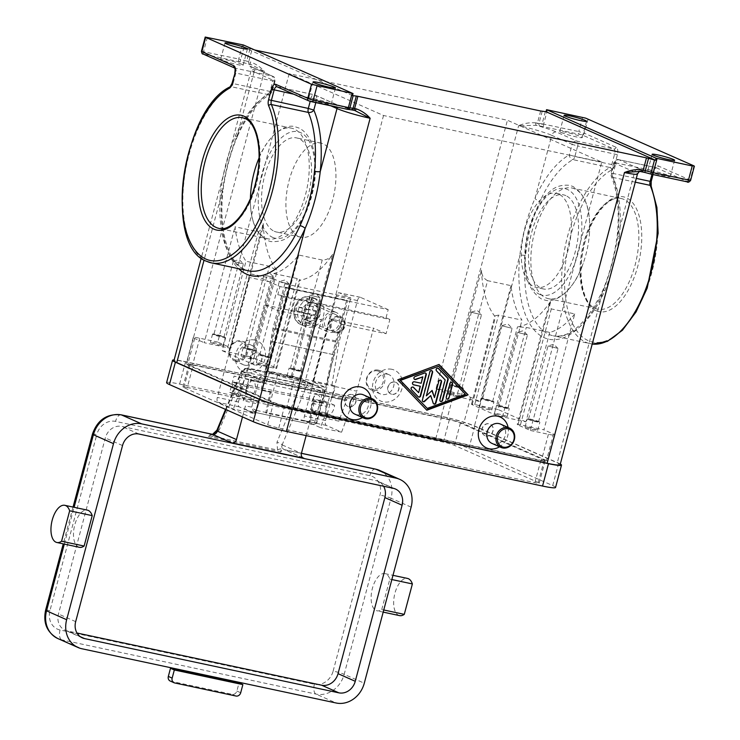 <?xml version="1.0" encoding="UTF-8"?>
<svg xmlns="http://www.w3.org/2000/svg" width="740" height="740" viewBox="0 0 740 740"><rect width="100%" height="100%" fill="white"/><g stroke="black" fill="none" stroke-linecap="round" stroke-linejoin="round"><path stroke-width="0.56" stroke-dasharray="3.7 2.78" d="M170.228 681.05A4.227 3.672 113.9 0 0 170.857 681.253L232.184 694.333A4.227 3.672 113.9 0 0 235.052 693.685A4.227 3.672 113.9 0 0 236.874 691.04L239.039 682.909M574.749 188.913A56.564 27.574 -78 0 0 572.066 188.034A56.564 27.574 -78 0 0 533.929 234.793A56.564 27.574 -78 0 0 545.769 297.813A56.564 27.574 -78 0 0 548.451 298.683A56.564 27.574 -78 0 0 583.324 263.033A56.564 27.574 -78 0 0 589.345 234.811A56.564 27.574 -78 0 0 574.749 188.913M335.821 331.816A7.391 6.42 -66.1 0 1 331.4 323.352A7.391 6.42 -66.1 0 1 339.605 317.58A7.391 6.42 -66.1 0 1 344.026 326.044A7.391 6.42 -66.1 0 1 335.821 331.816M335.072 332.621A8.445 7.335 -66.1 0 1 333.805 332.214A8.445 7.335 -66.1 0 1 330.243 322.224A8.445 7.335 -66.1 0 1 339.392 316.35A8.445 7.335 -66.1 0 1 340.659 316.757A8.445 7.335 -66.1 0 1 344.22 326.747A8.445 7.335 -66.1 0 1 335.072 332.621M314.704 298.59A14.791 12.839 113.9 0 0 298.683 308.858A14.791 12.839 113.9 0 0 304.926 326.34A14.791 12.839 113.9 0 0 307.128 327.052A14.791 12.839 113.9 0 0 323.149 316.794A14.791 12.839 113.9 0 0 316.905 299.302A14.791 12.839 113.9 0 0 314.704 298.59M311.836 297.323A14.791 12.839 113.9 0 0 309.995 297.082L308.858 296.62C294.492 295.057 287.62 319.606 301.097 324.647A14.791 12.839 -66.1 0 1 294.539 308.173A14.791 12.839 -66.1 0 1 309.033 296.657L307.535 298.294L304.871 308.284L297.101 306.628L296.019 310.698L303.789 312.354L307.618 314.047L306.536 318.117L303.992 319.615L302.493 325.258A14.791 12.839 113.9 0 0 304.26 325.785A14.791 12.839 113.9 0 0 306.101 326.026L305.148 325.6L304.741 323.121L307.396 313.122L315.166 314.778L316.248 310.717L308.478 309.052L312.308 310.754L313.39 306.684L312.095 303.493L313.603 297.85A14.791 12.839 113.9 0 0 311.836 297.323M303.789 312.354L301.134 322.344L301.541 324.832L302.493 325.258M339.873 316.563A8.445 7.335 -66.1 0 1 341.131 316.97A8.445 7.335 -66.1 0 1 344.701 326.96A8.445 7.335 -66.1 0 1 335.544 332.834A8.445 7.335 -66.1 0 1 334.286 332.427A8.445 7.335 -66.1 0 1 330.715 322.437A8.445 7.335 -66.1 0 1 339.873 316.563M288.748 283.882L279.285 281.598L288.748 283.882M257.076 363.062A6.549 0.583 14.9 0 0 264.125 365.227A6.549 0.583 14.9 0 0 268.999 365.939A6.549 0.583 14.9 0 0 268.259 365.449A6.549 0.583 14.9 0 0 261.211 363.294A6.549 0.583 14.9 0 0 256.345 362.572A6.549 0.583 14.9 0 0 257.076 363.062M259.24 354.932A6.549 0.583 14.9 0 0 266.289 357.096A6.549 0.583 14.9 0 0 271.164 357.809A6.549 0.583 14.9 0 0 270.424 357.318A6.549 0.583 14.9 0 0 263.375 355.154A6.549 0.583 14.9 0 0 258.51 354.442A6.549 0.583 14.9 0 0 259.24 354.932M260.397 355.182L269.86 357.466L260.397 355.182M557.461 348.253L548.007 345.969L557.461 348.253M525.798 427.433A6.549 0.583 14.9 0 0 532.846 429.598A6.549 0.583 14.9 0 0 537.712 430.31A6.549 0.583 14.9 0 0 536.981 429.82A6.549 0.583 14.9 0 0 529.933 427.664A6.549 0.583 14.9 0 0 525.058 426.943A6.549 0.583 14.9 0 0 525.798 427.433M527.962 419.303A6.549 0.583 14.9 0 0 535.011 421.467A6.549 0.583 14.9 0 0 539.876 422.179A6.549 0.583 14.9 0 0 539.146 421.689A6.549 0.583 14.9 0 0 532.097 419.525A6.549 0.583 14.9 0 0 527.222 418.812A6.549 0.583 14.9 0 0 527.962 419.303M529.109 419.552L538.572 421.837L529.109 419.552M319.365 297.443L309.912 295.168L319.365 297.443M287.693 376.632A6.549 0.583 14.9 0 0 294.742 378.797A6.549 0.583 14.9 0 0 299.617 379.509A6.549 0.583 14.9 0 0 298.877 379.019A6.549 0.583 14.9 0 0 291.838 376.864A6.549 0.583 14.9 0 0 286.963 376.142A6.549 0.583 14.9 0 0 287.693 376.632M289.858 368.502A6.549 0.583 14.9 0 0 296.907 370.666A6.549 0.583 14.9 0 0 301.781 371.378A6.549 0.583 14.9 0 0 301.041 370.888A6.549 0.583 14.9 0 0 294.002 368.724A6.549 0.583 14.9 0 0 289.127 368.011A6.549 0.583 14.9 0 0 289.858 368.502M291.014 368.751L300.477 371.036L291.014 368.751M526.843 334.684L517.389 332.399L526.843 334.684M495.18 413.864A6.549 0.583 14.9 0 0 502.22 416.028A6.549 0.583 14.9 0 0 507.094 416.74A6.549 0.583 14.9 0 0 506.363 416.25A6.549 0.583 14.9 0 0 499.315 414.095A6.549 0.583 14.9 0 0 494.44 413.373A6.549 0.583 14.9 0 0 495.18 413.864M497.335 405.733A6.549 0.583 14.9 0 0 504.384 407.897A6.549 0.583 14.9 0 0 509.259 408.61A6.549 0.583 14.9 0 0 508.519 408.119A6.549 0.583 14.9 0 0 501.48 405.955A6.549 0.583 14.9 0 0 496.605 405.243A6.549 0.583 14.9 0 0 497.335 405.733M498.492 405.983L507.954 408.267L498.492 405.983M264.559 275.197L274.022 277.482L264.559 275.197M241.767 356.282A6.549 0.583 14.9 0 0 248.816 358.447A6.549 0.583 14.9 0 0 253.691 359.159A6.549 0.583 14.9 0 0 252.951 358.669A6.549 0.583 14.9 0 0 245.902 356.504A6.549 0.583 14.9 0 0 241.036 355.792A6.549 0.583 14.9 0 0 241.767 356.282M255.115 350.538A6.549 0.583 -165.1 0 1 255.855 351.028A6.549 0.583 -165.1 0 1 250.98 350.316A6.549 0.583 -165.1 0 1 243.932 348.151A6.549 0.583 -165.1 0 1 243.192 347.661A6.549 0.583 -165.1 0 1 248.067 348.374A6.549 0.583 -165.1 0 1 255.115 350.538M253.959 350.288L244.505 348.004L253.959 350.288M472.037 312.428L481.5 314.713L472.037 312.428M449.245 393.514A6.549 0.583 14.9 0 0 456.293 395.678A6.549 0.583 14.9 0 0 461.168 396.39A6.549 0.583 14.9 0 0 460.428 395.9A6.549 0.583 14.9 0 0 453.38 393.736A6.549 0.583 14.9 0 0 448.514 393.023A6.549 0.583 14.9 0 0 449.245 393.514M462.593 387.769A6.549 0.583 -165.1 0 1 463.332 388.26A6.549 0.583 -165.1 0 1 458.458 387.547A6.549 0.583 -165.1 0 1 451.409 385.383A6.549 0.583 -165.1 0 1 450.679 384.893A6.549 0.583 -165.1 0 1 455.544 385.605A6.549 0.583 -165.1 0 1 462.593 387.769M461.436 387.519L451.983 385.235L461.436 387.519M233.942 261.627L243.405 263.912L233.942 261.627M211.15 342.713A6.549 0.583 14.9 0 0 218.198 344.877A6.549 0.583 14.9 0 0 223.064 345.589A6.549 0.583 14.9 0 0 222.333 345.099A6.549 0.583 14.9 0 0 215.285 342.935A6.549 0.583 14.9 0 0 210.41 342.222A6.549 0.583 14.9 0 0 211.15 342.713M224.498 336.968A6.549 0.583 -165.1 0 1 225.228 337.459A6.549 0.583 -165.1 0 1 220.363 336.746A6.549 0.583 -165.1 0 1 213.314 334.582A6.549 0.583 -165.1 0 1 212.574 334.091A6.549 0.583 -165.1 0 1 217.449 334.804A6.549 0.583 -165.1 0 1 224.498 336.968M223.341 336.719L213.879 334.434L223.341 336.719M502.663 325.998L512.117 328.282L502.663 325.998M479.862 407.083A6.549 0.583 14.9 0 0 486.911 409.248A6.549 0.583 14.9 0 0 491.786 409.96A6.549 0.583 14.9 0 0 491.046 409.47A6.549 0.583 14.9 0 0 484.006 407.305A6.549 0.583 14.9 0 0 479.132 406.593A6.549 0.583 14.9 0 0 479.862 407.083M493.21 401.339A6.549 0.583 -165.1 0 1 493.95 401.829A6.549 0.583 -165.1 0 1 489.075 401.117A6.549 0.583 -165.1 0 1 482.027 398.953A6.549 0.583 -165.1 0 1 481.296 398.462A6.549 0.583 -165.1 0 1 486.162 399.175A6.549 0.583 -165.1 0 1 493.21 401.339M492.063 401.089L482.6 398.805L492.063 401.089M326.1 406.26A8.445 4.116 -78 0 0 328.144 414.233A8.445 4.116 -78 0 0 328.551 414.372A8.445 4.116 -78 0 0 333.315 410.164A8.445 4.116 -78 0 0 334.61 405.279L320.18 402.209A8.445 4.116 102 0 1 318.885 407.083A8.445 4.116 102 0 1 314.121 411.292A8.445 4.116 102 0 1 312.881 398.971L327.311 402.051A8.445 4.116 -78 0 0 327.062 402.643L326.1 406.26L312.206 403.291A8.445 4.116 102 0 1 313.168 399.683L327.062 402.643M233.267 382.636A8.445 4.116 102 0 1 233.516 382.034L247.946 385.115A8.445 4.116 102 0 1 252.71 380.906A8.445 4.116 102 0 1 253.108 381.035A8.445 4.116 102 0 1 255.245 388.352L240.814 385.272A8.445 4.116 102 0 1 239.52 390.147A8.445 4.116 102 0 1 234.747 394.355A8.445 4.116 102 0 1 234.349 394.226A8.445 4.116 102 0 1 232.304 386.243L233.267 382.636L247.151 385.596A8.445 4.116 -78 0 0 246.189 389.212L232.304 386.243M247.946 385.115A8.445 4.116 -78 0 0 249.177 397.436A8.445 4.116 -78 0 0 253.95 393.227A8.445 4.116 -78 0 0 255.245 388.352L320.18 402.209A8.445 4.116 -78 0 0 318.043 394.892A8.445 4.116 -78 0 0 317.645 394.762A8.445 4.116 -78 0 0 312.881 398.971L247.946 385.115M306.138 435.61L310.338 419.848L308.506 422.522L305.768 423.206L313.261 424.483C316.128 423.909 317.349 423.123 316.914 422.133L324.573 393.347A4.227 4.227 0 0 0 322.205 388.398L305.694 381.082A4.227 3.672 -66.1 0 0 305.065 380.878L247.345 368.566A6.336 3.09 -78 0 0 247.049 368.464A6.336 3.09 -78 0 0 243.368 371.859L301.097 384.171A4.227 1.313 -157.4 0 1 304.103 385.263A4.227 1.313 -157.4 0 1 306.268 386.817L282.144 444.897A12.672 6.179 102 0 1 282.264 444.953A4.227 3.672 113.9 0 0 282.55 448.052A4.227 3.672 113.9 0 0 284.16 449.587A4.227 3.672 113.9 0 0 284.789 449.791A8.445 4.116 -78 0 0 284.382 449.661A8.445 4.116 -78 0 0 281.45 450.975A8.445 4.116 -78 0 0 280.654 451.974L282.144 444.897A4.227 1.313 22.6 0 0 279.97 443.353A4.227 1.313 22.6 0 0 276.964 442.261L301.097 384.171A6.336 3.09 102 0 1 304.769 380.786A6.336 3.09 102 0 1 305.065 380.878L321.576 388.195A4.227 3.672 -66.1 0 1 322.205 388.398A4.227 3.672 -66.1 0 1 323.805 389.934A4.227 3.672 -66.1 0 1 324.101 393.032L322.409 393.107L314.509 422.808A2.109 1.027 102 0 1 313.131 424.455L315.666 423.743L316.674 420.93L316.637 422.577L314.509 422.808L256.78 410.496L264.689 380.795L259.167 379.176L251.739 407.074L252.839 410.339L255.411 412.143A2.109 1.027 -78 0 0 256.78 410.496L253.811 409.174L251.739 407.074L245.393 406.001L242.489 416.916M305.768 423.206L247.918 410.867L245.68 409.118L245.393 406.001M226.089 409.646L241.332 372.96A4.227 1.313 -157.4 0 1 241.036 372.109A4.227 1.313 -157.4 0 1 241.277 371.859A4.227 1.313 -157.4 0 1 243.368 371.859L219.244 429.94A4.227 1.313 22.6 0 0 217.153 429.949A4.227 1.313 22.6 0 0 216.913 430.19L216.894 430.245M219.244 429.94L212.806 436.267L208.504 436.572L280.654 451.974L277.528 450.077L276.964 442.261M79.411 547.304A19.009 9.268 102 0 1 74.546 541.81A19.009 9.268 102 0 1 76.192 520.599A19.009 9.268 102 0 1 87.348 510.119M381.738 609.547L389.832 579.115A19.009 9.268 -78 0 0 384.967 573.62A19.009 9.268 -78 0 0 373.82 584.101A19.009 9.268 -78 0 0 372.164 605.311A19.009 9.268 -78 0 0 377.03 610.805A19.009 9.268 -78 0 0 381.738 609.547L383.764 609.982M389.832 579.115L391.858 579.549M399.582 615.615A19.009 9.268 102 0 1 394.716 610.121A19.009 9.268 102 0 1 396.363 588.91A19.009 9.268 102 0 1 407.518 578.43M235.773 361.194A10.564 9.176 -66.1 0 1 234.201 360.685A10.564 9.176 -66.1 0 1 229.742 348.198A10.564 9.176 -66.1 0 1 241.185 340.863A10.564 9.176 -66.1 0 1 242.757 341.371A10.564 9.176 -66.1 0 1 247.215 353.859A10.564 9.176 -66.1 0 1 235.773 361.194M235.57 359.964A9.509 8.26 -66.1 0 1 229.89 349.086A9.509 8.26 -66.1 0 1 240.435 341.667A9.509 8.26 -66.1 0 1 246.124 352.545A9.509 8.26 -66.1 0 1 235.57 359.964M244.866 365.218A10.564 9.176 -66.1 0 1 243.293 364.709A10.564 9.176 -66.1 0 1 238.835 352.221A10.564 9.176 -66.1 0 1 250.277 344.886A10.564 9.176 -66.1 0 1 251.85 345.395A10.564 9.176 -66.1 0 1 256.308 357.882A10.564 9.176 -66.1 0 1 244.866 365.218M254.773 340.058A16.9 14.68 113.9 0 0 236.014 353.248A16.9 14.68 113.9 0 0 246.115 372.59A16.9 14.68 113.9 0 0 264.874 359.409A16.9 14.68 113.9 0 0 254.773 340.058M254.754 365.051A6.336 5.504 -66.1 0 1 253.811 364.746A6.336 5.504 -66.1 0 1 251.128 357.254A6.336 5.504 -66.1 0 1 258.001 352.86A6.336 5.504 -66.1 0 1 258.945 353.165A6.336 5.504 -66.1 0 1 261.618 360.657A6.336 5.504 -66.1 0 1 254.754 365.051M254.56 364.968A6.336 5.504 -66.1 0 1 253.617 364.663A6.336 5.504 -66.1 0 1 250.943 357.17A6.336 5.504 -66.1 0 1 257.807 352.767A6.336 5.504 -66.1 0 1 258.75 353.072A6.336 5.504 -66.1 0 1 261.423 360.565A6.336 5.504 -66.1 0 1 254.56 364.968M378.269 370.111A10.564 9.176 113.9 0 0 366.827 377.446A10.564 9.176 113.9 0 0 371.286 389.934A10.564 9.176 113.9 0 0 372.858 390.443A10.564 9.176 113.9 0 0 384.31 383.107A10.564 9.176 113.9 0 0 379.851 370.62A10.564 9.176 113.9 0 0 378.269 370.111M377.52 370.916A9.509 8.26 113.9 0 0 366.975 378.334A9.509 8.26 113.9 0 0 372.655 389.212A9.509 8.26 113.9 0 0 383.209 381.794A9.509 8.26 113.9 0 0 377.52 370.916M387.362 374.135A10.564 9.176 113.9 0 0 375.92 381.47A10.564 9.176 113.9 0 0 380.379 393.957A10.564 9.176 113.9 0 0 381.951 394.466A10.564 9.176 113.9 0 0 393.393 387.131A10.564 9.176 113.9 0 0 388.935 374.644A10.564 9.176 113.9 0 0 387.362 374.135M391.858 369.306A16.9 14.68 113.9 0 0 373.099 382.497A16.9 14.68 113.9 0 0 383.2 401.839A16.9 14.68 113.9 0 0 401.959 388.657A16.9 14.68 113.9 0 0 391.858 369.306M395.086 382.108A6.336 5.504 113.9 0 0 388.223 386.502A6.336 5.504 113.9 0 0 390.896 393.995A6.336 5.504 113.9 0 0 391.839 394.3A6.336 5.504 113.9 0 0 398.703 389.906A6.336 5.504 113.9 0 0 396.029 382.414A6.336 5.504 113.9 0 0 395.086 382.108M391.645 394.217A6.336 5.504 -66.1 0 1 390.702 393.911A6.336 5.504 -66.1 0 1 388.028 386.419A6.336 5.504 -66.1 0 1 394.892 382.016A6.336 5.504 -66.1 0 1 395.835 382.33A6.336 5.504 -66.1 0 1 398.509 389.823A6.336 5.504 -66.1 0 1 391.645 394.217M363.423 394.846A10.564 9.176 -66.1 0 1 367.882 407.333A10.564 9.176 -66.1 0 1 356.44 414.668A10.564 9.176 -66.1 0 1 354.867 414.15M371.027 398.213A16.9 14.68 -66.1 0 1 362.471 417.526M351.963 394.494A6.336 5.504 -66.1 0 1 352.906 394.799A6.336 5.504 -66.1 0 1 355.579 402.292A6.336 5.504 -66.1 0 1 348.716 406.695A6.336 5.504 -66.1 0 1 347.772 406.389A6.336 5.504 -66.1 0 1 345.099 398.897A6.336 5.504 -66.1 0 1 351.963 394.494M348.91 406.778A6.336 5.504 113.9 0 0 355.774 402.384A6.336 5.504 113.9 0 0 353.1 394.892A6.336 5.504 113.9 0 0 352.157 394.577A6.336 5.504 113.9 0 0 345.284 398.98A6.336 5.504 113.9 0 0 347.966 406.473A6.336 5.504 113.9 0 0 348.91 406.778M491.952 443.399A10.564 9.176 113.9 0 0 493.524 443.917A10.564 9.176 113.9 0 0 504.967 436.582A10.564 9.176 113.9 0 0 500.508 424.094M508.112 427.461A16.9 14.68 -66.1 0 1 499.555 446.775M485.801 435.943A6.336 5.504 113.9 0 0 492.664 431.55A6.336 5.504 113.9 0 0 489.991 424.048A6.336 5.504 113.9 0 0 489.048 423.743A6.336 5.504 113.9 0 0 482.184 428.146A6.336 5.504 113.9 0 0 484.857 435.638A6.336 5.504 113.9 0 0 485.801 435.943M485.995 436.026A6.336 5.504 113.9 0 0 492.859 431.633A6.336 5.504 113.9 0 0 490.185 424.14A6.336 5.504 113.9 0 0 489.242 423.835A6.336 5.504 113.9 0 0 482.369 428.229A6.336 5.504 113.9 0 0 485.052 435.721A6.336 5.504 113.9 0 0 485.995 436.026M273.745 273.541A91.89 44.789 -78 0 0 280.303 271.025A91.89 44.789 -78 0 0 298.784 255.032L322.233 260.036C326.941 259.934 330.419 258.019 332.686 254.292A91.89 44.789 -78 0 1 309.163 277.186A91.89 44.789 -78 0 1 299.228 280.34L300.172 279.933L297.193 278.545L273.745 273.541L249.954 362.979L273.402 367.974A6.336 0.564 14.9 0 0 276.649 368.335A6.336 0.564 14.9 0 0 275.937 367.863L299.228 280.34M250.425 198.376A56.564 27.574 -78 0 0 265.346 237.975A56.564 27.574 -78 0 0 268.037 238.854A56.564 27.574 -78 0 0 306.166 192.095A56.564 27.574 -78 0 0 294.326 129.084A56.564 27.574 -78 0 0 291.643 128.205A56.564 27.574 -78 0 0 259.046 157.972M298.599 236.476A48.119 23.458 -78 0 0 300.884 237.216A48.119 23.458 -78 0 0 333.315 197.451A48.119 23.458 -78 0 0 323.241 143.847A48.119 23.458 -78 0 0 320.957 143.107A48.119 23.458 -78 0 0 288.526 182.873A48.119 23.458 -78 0 0 298.599 236.476M274.244 231.278A48.119 23.458 -78 0 0 276.529 232.027A48.119 23.458 -78 0 0 308.969 192.252A48.119 23.458 -78 0 0 298.895 138.648A48.119 23.458 -78 0 0 296.611 137.908A48.119 23.458 -78 0 0 264.171 177.683A48.119 23.458 -78 0 0 274.244 231.278M241.823 64.315A11.618 1.036 14.9 0 0 229.326 60.477A11.618 1.036 14.9 0 0 220.677 59.218A11.618 1.036 14.9 0 0 221.982 60.088A11.618 1.036 14.9 0 0 234.488 63.927A11.618 1.036 14.9 0 0 243.136 65.185A11.618 1.036 14.9 0 0 241.823 64.315M329.855 103.332A11.618 1.036 14.9 0 0 317.349 99.493A11.618 1.036 14.9 0 0 308.71 98.226A11.618 1.036 14.9 0 0 310.014 99.095A11.618 1.036 14.9 0 0 322.52 102.934A11.618 1.036 14.9 0 0 331.159 104.201A11.618 1.036 14.9 0 0 329.855 103.332M574.758 313.917A91.89 44.789 102 0 1 556.277 329.911A91.89 44.789 102 0 1 549.727 332.417L526.279 327.422L517.482 326.904A91.89 44.789 -78 0 0 527.416 323.75A91.89 44.789 -78 0 0 550.939 300.856L549.099 304.63L551.309 308.913L574.758 313.917L543.918 429.829L520.47 424.825L551.309 308.913M558.635 194.065A48.119 23.458 -78 0 0 556.351 193.325A48.119 23.458 -78 0 0 523.911 233.1A48.119 23.458 -78 0 0 533.984 286.704A48.119 23.458 -78 0 0 536.269 287.444A48.119 23.458 -78 0 0 568.709 247.669A48.119 23.458 -78 0 0 558.635 194.065M565.85 195.61A48.119 23.458 -78 0 0 563.566 194.87A48.119 23.458 -78 0 0 531.126 234.636A48.119 23.458 -78 0 0 541.199 288.239A48.119 23.458 -78 0 0 543.484 288.979A48.119 23.458 -78 0 0 575.923 249.214A48.119 23.458 -78 0 0 565.85 195.61M561.096 132.442A11.618 1.036 14.9 0 0 573.593 136.28A11.618 1.036 14.9 0 0 582.241 137.538A11.618 1.036 14.9 0 0 580.937 136.669A11.618 1.036 14.9 0 0 568.431 132.83A11.618 1.036 14.9 0 0 559.782 131.572A11.618 1.036 14.9 0 0 561.096 132.442M649.128 171.449A11.618 1.036 14.9 0 0 661.625 175.287A11.618 1.036 14.9 0 0 670.274 176.555A11.618 1.036 14.9 0 0 668.969 175.685A11.618 1.036 14.9 0 0 656.463 171.847A11.618 1.036 14.9 0 0 647.815 170.579A11.618 1.036 14.9 0 0 649.128 171.449M560.125 464.711A25.345 2.257 14.9 0 0 557.276 462.815L474.414 426.092A25.345 2.257 14.9 0 0 441.281 416.38L518.648 125.633A25.345 2.257 14.9 0 1 551.772 135.337A4.227 3.672 -66.1 0 1 553.594 132.691A4.227 3.672 -66.1 0 1 556.462 132.044L576.839 141.072A4.227 3.672 113.9 0 0 573.972 141.719A4.227 3.672 113.9 0 0 572.149 144.374L551.772 135.337L534.992 198.413C527.232 216.256 522.19 235.209 519.869 255.254A4.227 0.768 6.1 0 1 525.631 255.578A91.89 44.789 -78 0 0 548.932 334.406A91.89 44.789 -78 0 0 553.298 335.831A91.89 44.789 -78 0 0 570.707 332.991A91.89 44.789 -78 0 0 604.848 290.69L610.167 276.621M616.799 251.72L619.306 236.347A4.227 0.768 6.1 0 1 617.262 235.459A4.227 0.768 6.1 0 1 617.854 235.135L634.633 172.059L614.255 163.031L611.453 173.549A96.108 46.851 102 0 1 617.854 235.135C614.903 255.115 609.862 274.059 602.73 291.976A96.108 46.851 102 0 1 544.242 337.708A96.108 46.851 102 0 1 519.869 255.254L474.414 426.092M220.788 190.541A4.227 0.768 6.1 0 1 222.833 191.429C220.363 216.885 222.731 237.466 229.927 253.163C232.878 259.287 236.301 263.847 240.186 266.835L244.727 269.573L248.455 270.785A91.89 44.789 102 0 1 244.098 269.369A91.89 44.789 102 0 1 220.788 190.541C223.276 171.338 228.096 153.226 235.246 136.197A4.227 1.489 24.1 0 0 237.614 135.883A4.227 1.489 24.1 0 0 237.614 135.873A4.227 1.489 24.1 0 0 237.364 134.911L254.153 71.835L274.531 80.873L271.737 91.39A96.108 46.851 -78 0 0 237.364 134.911C230.223 152.884 225.182 171.837 222.24 191.753A96.108 46.851 -78 0 0 238.632 268.694M604.848 290.69A4.227 1.489 24.1 0 0 602.48 291.014L602.48 291.014A4.227 1.489 24.1 0 0 602.73 291.976L557.276 462.815M243.525 45.02L242.988 47.055L252.044 49.414L248.797 61.614L250.314 61.938A2.109 1.027 -78 0 0 250.213 63.501A2.109 1.027 -78 0 0 250.731 64.389L264.31 71.373A25.345 2.257 14.9 0 0 251.304 69.939A25.345 2.257 14.9 0 0 254.153 71.835A4.227 3.672 -66.1 0 0 253.857 68.737A4.227 3.672 -66.1 0 0 252.257 67.21A4.227 3.672 -66.1 0 0 251.628 67.007A29.572 2.627 -165.1 0 1 250.731 64.389L249.214 64.075A6.336 0.564 -165.1 0 1 246.124 63.325L203.167 54.029L235.024 68.145L272.006 76.035L251.628 67.007M535.788 124.431A2.109 1.027 102 0 1 535.89 122.868L537.407 123.192A2.109 1.027 -78 0 0 537.305 124.755A2.109 1.027 -78 0 0 537.823 125.643L536.306 125.328A2.109 1.027 102 0 1 535.788 124.431M535.89 122.868C530.127 122.34 524.373 123.266 518.648 125.633L536.306 125.328A29.572 2.627 -165.1 0 1 556.462 132.044M441.281 416.38L186.952 362.119A25.345 2.257 14.9 0 0 173.937 360.685M254.717 49.987L252.044 49.414M325.656 387.418L342.435 324.388L329.892 318.829L373.543 328.144L356.772 391.173L335.673 386.668L332.112 396.279L346.903 399.443L338.855 421.162L324.065 418.007L320.485 427.674L305.269 420.93A4.227 2.063 102 0 1 304.436 416.019L336.358 296.055A4.227 2.063 102 0 1 339.151 292.772A4.227 2.063 102 0 1 339.355 292.837L350.834 297.924L284.817 283.836L273.338 278.749A4.227 2.063 -78 0 0 273.134 278.684A4.227 2.063 -78 0 0 270.341 281.968L238.419 401.931A4.227 2.063 -78 0 0 239.251 406.843L254.468 413.586L233.359 409.081L218.152 402.338A4.227 2.063 102 0 1 217.32 397.426L249.232 277.463A4.227 2.063 102 0 1 252.025 274.179A4.227 2.063 102 0 1 252.229 274.253L279.979 286.546L277.815 294.677L281.644 296.379L277.851 310.606L321.512 319.921L304.732 382.95L325.656 387.418L313.122 381.858L329.892 318.829M281.644 296.379L389.869 319.467L386.086 333.703L342.435 324.388M354.83 110.491L354.645 110.445A29.572 2.627 -165.1 0 1 334.489 103.73L314.111 94.692L277.13 86.802L308.996 100.927M237.605 135.873C230.306 153.226 225.386 171.745 222.833 191.429A4.227 0.768 6.1 0 1 222.24 191.753L204.092 259.971M235.246 136.197A91.89 44.789 102 0 1 268.102 94.591A4.227 3.395 60.9 0 0 270.183 94.313L270.183 94.313A4.227 3.395 60.9 0 0 271.737 91.39L270.035 91.464L272.838 80.947L274.531 80.873A4.227 3.672 113.9 0 0 274.235 77.774A4.227 3.672 113.9 0 0 272.635 76.239A4.227 3.672 113.9 0 0 272.006 76.035A4.227 2.063 -78 0 1 273.042 77.83A4.227 2.063 -78 0 1 272.838 80.947L235.857 73.057L233.063 83.574L270.035 91.464A4.227 2.063 -78 0 1 269.221 93.416A4.227 2.063 -78 0 1 268.102 94.591L231.13 86.7A91.89 44.789 -78 0 0 184.473 177.258A91.89 44.789 -78 0 0 207.117 261.479M588.087 118.964L584.304 133.2L616.161 147.315A6.336 3.09 102 0 1 617.41 154.688L614.616 165.205L574.878 156.51A4.227 2.063 102 0 1 574.064 158.453A4.227 2.063 102 0 1 572.945 159.627A4.227 3.395 60.9 0 1 569.356 154.891L572.149 144.374L577.672 145.993L574.878 156.51L569.356 154.891A96.108 46.851 102 0 0 534.992 198.413A4.227 1.489 24.1 0 0 540.089 201.243C532.226 218.115 527.407 236.227 525.631 255.578M619.306 236.347A91.89 44.789 -78 0 0 613.192 177.471A4.227 3.034 -23 0 1 611.175 175.972A4.227 3.034 -23 0 1 611.453 173.549L613.155 173.465L615.948 162.948L614.255 163.031A4.227 3.672 -66.1 0 1 616.078 160.376A4.227 3.672 -66.1 0 1 618.945 159.738L639.323 168.766A4.227 3.672 113.9 0 0 636.456 169.414A4.227 3.672 113.9 0 0 634.633 172.059A25.345 2.257 14.9 0 1 637.482 173.965M352.499 95.59L242.988 47.055M601.777 162.079L383.524 115.505L289.173 73.695L507.427 120.259L601.777 162.079L530.367 430.458L517.926 424.945A6.336 0.564 -165.1 0 1 517.214 424.473A6.336 0.564 -165.1 0 1 520.47 424.825M487.586 280.673C483.488 278.453 481.453 274.919 481.472 270.072A91.89 44.789 -78 0 0 495.476 317.155L494.995 315.804L498.529 315.12L521.977 320.124A91.89 44.789 102 0 1 511.035 285.668L487.586 280.673L456.737 396.585L480.186 401.589L470.621 397.352A12.672 1.129 14.9 0 0 454.055 392.496L436.017 388.648L507.427 120.259M436.017 388.648L448.459 394.161A6.336 0.564 14.9 0 0 456.737 396.585M511.035 285.668L480.186 401.589M549.727 332.417L525.927 421.856L502.479 416.851A6.336 0.564 -165.1 0 1 494.2 414.428L517.482 326.904M546.453 460.502L463.592 423.779A12.672 1.129 14.9 0 0 447.025 418.923L192.696 364.663A12.672 1.129 14.9 0 0 186.184 363.95A12.672 1.129 14.9 0 0 187.608 364.894L270.47 401.617A12.672 1.129 14.9 0 0 287.037 406.473L541.365 460.733A12.672 1.129 14.9 0 0 547.877 461.455A12.672 1.129 14.9 0 0 546.453 460.502L553.483 434.075L543.918 429.829M525.927 421.856L498.177 409.562L521.977 320.124M298.784 255.032L267.936 370.944L277.509 375.189A12.672 1.129 14.9 0 0 294.067 380.036L312.114 383.894L383.524 115.505M312.114 383.894L299.672 378.381A6.336 0.564 14.9 0 0 291.384 375.948L267.936 370.944M289.173 73.695L217.763 342.074L230.205 347.587L263.218 223.508L262.802 228.225L258.5 231.796L235.052 226.792A91.89 44.789 -78 0 0 245.995 261.239L222.204 350.677L245.652 355.681A6.336 0.564 -165.1 0 1 253.931 358.105L275.937 367.863M263.218 223.508A91.89 44.789 -78 0 0 277.223 270.581L269.443 266.243L245.995 261.239M230.205 347.587A6.336 0.564 -165.1 0 1 230.917 348.068A6.336 0.564 -165.1 0 1 227.661 347.707L204.212 342.703L235.052 226.792M222.204 350.677L249.954 362.979M217.763 342.074L199.726 338.226A12.672 1.129 14.9 0 0 193.214 337.514A12.672 1.129 14.9 0 0 194.638 338.467L204.212 342.703M498.177 409.562L474.729 404.558A6.336 0.564 14.9 0 0 471.473 404.197A6.336 0.564 14.9 0 0 472.185 404.678L494.2 414.428M281.08 448.884A4.227 2.433 -32.8 0 0 277.528 450.077L212.806 436.267A4.227 0.805 65.9 0 1 212.639 434.278L208.504 436.572A8.445 4.116 102 0 1 209.3 435.573A8.445 4.116 102 0 1 212.232 434.26M383.579 486.226A14.791 12.839 113.9 0 0 378.242 481.379A14.791 12.839 113.9 0 0 376.04 480.658L121.712 426.397A14.791 12.839 113.9 0 0 105.302 437.932L58.451 614.006A14.791 12.839 113.9 0 0 65.083 630.221A14.791 12.839 113.9 0 0 67.284 630.933L76.969 633.005M303.992 319.615L307.6 320.383L310.143 318.885L311.226 314.815L307.396 313.122M311.226 314.815L314.833 315.591L315.166 314.778M296.019 310.698L307.618 314.047M316.248 310.717L315.915 311.522L312.308 310.754M304.011 313.279L305.093 309.209L297.101 306.628M309.995 297.082L308.488 302.716L309.782 305.916L308.7 309.986L304.871 308.284M308.7 309.986L305.093 309.209M315.915 311.522L314.833 315.591M308.478 309.052L311.142 299.062L312.641 297.425L313.603 297.85M316.905 299.302L312.641 297.425A14.791 12.839 -66.1 0 1 313.085 297.61A14.791 12.839 -66.1 0 1 319.643 314.084A14.791 12.839 -66.1 0 1 305.148 325.6M312.095 303.493L308.488 302.716M309.782 305.916L313.39 306.684M310.143 318.885L306.536 318.117M306.101 326.026L307.6 320.383M530.367 430.458L548.405 434.306A12.672 1.129 14.9 0 0 554.908 435.018A12.672 1.129 14.9 0 0 553.483 434.075M555.555 487.484A25.345 2.257 14.9 0 0 552.706 485.579L468.882 448.431A25.345 2.257 14.9 0 0 435.758 438.728L179.617 384.079A25.345 2.257 14.9 0 0 166.602 382.645M187.276 387.473A8.445 0.749 14.9 0 0 182.937 386.992A8.445 0.749 14.9 0 0 183.89 387.631L267.704 424.769A8.445 0.749 14.9 0 0 278.749 428.007L534.881 482.656A8.445 0.749 14.9 0 0 539.22 483.137A8.445 0.749 14.9 0 0 538.276 482.499L454.453 445.36A8.445 0.749 14.9 0 0 443.408 442.122L187.276 387.473L193.223 365.107L449.365 419.756A8.445 0.749 -165.1 0 1 460.4 422.993L544.224 460.141A8.445 0.749 -165.1 0 1 545.177 460.77A8.445 0.749 -165.1 0 1 540.838 460.289L284.706 405.64A8.445 0.749 -165.1 0 1 273.661 402.412L189.838 365.264A8.445 0.749 -165.1 0 1 188.885 364.626A8.445 0.749 -165.1 0 1 193.223 365.107M560.31 464.026A25.345 2.257 14.9 0 0 558.654 463.212L474.83 426.074A25.345 2.257 14.9 0 0 441.706 416.361L185.574 361.712A25.345 2.257 14.9 0 0 174.141 359.927M431.873 390.637L426 395.687M431.707 370.611A1.582 1.378 113.9 0 0 429.524 371.665L422.041 399.813A1.582 1.378 113.9 0 0 422.947 401.617M430.347 395.428L432.882 403.069A1.582 1.378 113.9 0 0 433.769 403.929M440.605 380.129A1.582 1.378 113.9 0 0 438.432 381.193L434.112 397.417M438.052 368.243A1.582 1.378 113.9 0 0 436.202 370.768L444.814 379.768L439.523 399.637A1.582 1.378 113.9 0 0 440.439 401.441M438.857 364.543L397.371 379.675L426.619 409.997M426.925 408.295L465.016 394.106L438.163 366.069M451.705 382.497A1.582 1.378 113.9 0 0 449.522 383.561L445.868 397.278A1.582 1.378 113.9 0 0 446.784 399.082M425.361 372.969A1.582 1.378 113.9 0 0 424.205 372.858L414.687 376.401A1.582 1.378 113.9 0 0 414.567 379.38M422.475 376.669L420.773 383.061L414.012 381.618A1.582 1.378 113.9 0 0 413.161 384.661M419.969 386.114L418.267 392.496M413.031 387.066A1.582 1.378 113.9 0 0 411.172 389.592L417.887 396.603A1.582 1.378 113.9 0 0 418.47 396.945M389.869 319.467L386.039 317.775L277.815 294.677M386.039 317.775L388.204 309.635L279.979 286.546M388.204 309.635L360.454 297.341A4.227 2.063 -78 0 0 360.26 297.276A4.227 2.063 -78 0 0 357.457 300.56L325.545 420.514A4.227 2.063 -78 0 0 326.377 425.435L341.584 432.179L320.485 427.674M341.584 432.179L356.772 391.173M304.732 382.95L292.198 377.4L248.548 368.085L265.318 305.056L277.851 310.606M248.548 368.085L233.359 409.081M386.086 333.703L373.543 328.144M292.198 377.4L308.969 314.371L321.512 319.921M265.318 305.056L308.969 314.371M284.817 283.836L272.912 328.569L265.919 370.934L331.936 385.013L335.673 386.668L313.122 381.858M246.189 389.212L244.505 395.539L257.659 401.367A2.109 1.027 102 0 1 258.047 403.92L243.257 400.766L251.304 379.037L266.095 382.201L269.656 372.581L265.919 370.934M254.468 413.586L258.047 403.92M266.095 382.201A2.109 1.027 102 0 1 264.92 383.209A2.109 1.027 102 0 1 264.901 383.209L248.834 379.269L247.151 385.596M346.903 399.443A2.109 1.027 102 0 1 345.728 400.451A2.109 1.027 102 0 1 345.71 400.451L329.642 396.511L325.313 412.772L338.467 418.609A2.109 1.027 102 0 1 338.855 421.162M243.257 400.766A2.109 1.027 -78 0 0 242.868 398.203L229.715 392.376L234.044 376.114L250.111 380.055A2.109 1.027 -78 0 0 250.129 380.055A2.109 1.027 -78 0 0 251.304 379.037M244.505 395.539L229.715 392.376M248.834 379.269L234.044 376.114M329.642 396.511L314.851 393.356L330.919 397.297A2.109 1.027 -78 0 0 330.937 397.297A2.109 1.027 -78 0 0 332.112 396.279M325.313 412.772L310.522 409.618L312.206 403.291M313.168 399.683L314.851 393.356M324.065 418.007A2.109 1.027 -78 0 0 323.676 415.445L310.522 409.618M331.936 385.013L338.929 342.657L350.834 297.924M233.516 382.034L240.814 385.272M334.61 405.279L327.311 402.051M266.733 413.105L271.09 392.311L261.063 390.184L271.303 341.381A127.798 62.29 102 0 1 274.522 327.829L285.335 287.166L346.671 300.255L335.849 340.918A127.798 62.29 -78 0 0 332.63 354.46L322.39 403.272L313.371 401.348L314.38 401.543L310.023 422.337L265.725 412.901L270.082 392.108M313.371 401.348L309.015 422.142L265.725 412.901M309.015 422.142L310.023 422.337M322.39 403.272L314.38 401.543M323.399 403.467L333.638 354.664A125.68 61.263 102 0 1 336.589 342.167L338.929 342.657M272.912 328.569L275.262 329.087A125.68 61.263 -78 0 0 272.311 341.575L262.071 390.387L261.063 390.184M271.09 392.311L262.071 390.387M275.262 329.087L336.589 342.167L347.624 300.68L286.297 287.592L275.262 329.069M347.624 300.68L346.671 300.255M285.335 287.166L286.297 287.592M334.674 311.984A10.564 9.176 -66.1 0 1 336.247 312.502A10.564 9.176 -66.1 0 1 340.705 324.989A10.564 9.176 -66.1 0 1 329.263 332.315A10.564 9.176 -66.1 0 1 327.69 331.807A10.564 9.176 -66.1 0 1 323.232 319.319A10.564 9.176 -66.1 0 1 334.674 311.984M308.21 322.992A10.564 9.176 113.9 0 0 319.652 315.656A10.564 9.176 113.9 0 0 315.194 303.169A10.564 9.176 113.9 0 0 313.621 302.66A10.564 9.176 113.9 0 0 302.179 309.995A10.564 9.176 113.9 0 0 306.637 322.483A10.564 9.176 113.9 0 0 308.21 322.992M329.809 330.29A8.445 7.335 -66.1 0 1 328.542 329.883A8.445 7.335 -66.1 0 1 324.98 319.884A8.445 7.335 -66.1 0 1 334.129 314.019A8.445 7.335 -66.1 0 1 335.396 314.426A8.445 7.335 -66.1 0 1 338.957 324.416A8.445 7.335 -66.1 0 1 329.809 330.29M308.756 320.957A8.445 7.335 -66.1 0 1 307.498 320.55A8.445 7.335 -66.1 0 1 303.927 310.56A8.445 7.335 -66.1 0 1 313.085 304.695A8.445 7.335 -66.1 0 1 314.343 305.102A8.445 7.335 -66.1 0 1 317.913 315.092A8.445 7.335 -66.1 0 1 308.756 320.957M236.874 691.04L240.704 692.732M170.857 681.253L174.686 682.946M236.014 696.035L232.184 694.333M272.625 237.383A54.455 26.547 -78 0 0 311.235 195.897A54.455 26.547 -78 0 0 300.514 132.553A54.455 26.547 -78 0 0 261.904 174.029A54.455 26.547 -78 0 0 272.625 237.383M301.541 324.832A14.791 12.839 -66.1 0 1 301.097 324.647L304.926 326.34M92.454 434.103A8.445 0.749 -165.1 0 1 92.815 433.992A8.445 0.749 -165.1 0 1 96.792 434.584L49.95 610.657A16.9 14.68 113.9 0 0 60.051 629.999L314.38 684.269A16.9 14.68 113.9 0 0 333.139 671.078A8.445 0.749 -165.1 0 1 339.364 672.66A8.445 0.749 -165.1 0 1 344.183 674.316A25.345 22.015 -66.1 0 1 316.045 694.092L61.707 639.832A25.345 22.015 -66.1 0 1 57.933 638.601M333.139 671.078L379.99 495.005A16.9 14.68 113.9 0 0 369.889 475.663L115.551 421.393A16.9 14.68 113.9 0 0 96.792 434.584M379.657 470.446A25.345 22.015 -66.1 0 1 391.035 498.242A8.445 0.749 14.9 0 0 386.206 496.586A8.445 0.749 14.9 0 0 379.99 495.005M60.051 629.999A8.445 4.116 -78 0 0 59.635 636.252A8.445 4.116 -78 0 0 61.707 639.832L81.807 648.74M314.38 684.269A8.445 4.116 -78 0 0 313.973 690.513A8.445 4.116 -78 0 0 316.045 694.092L336.136 703M49.95 610.657A8.445 0.749 14.9 0 0 45.963 610.065A8.445 0.749 14.9 0 0 45.612 610.176M121.147 414.825A8.445 4.116 -78 0 0 118.206 416.139A8.445 4.116 -78 0 0 115.551 421.393M375.476 469.095A8.445 4.116 -78 0 0 372.535 470.409A8.445 4.116 -78 0 0 369.889 475.663M302.716 457.736L284.789 449.791L301.421 453.333M242.655 371.859A4.227 3.672 -66.1 0 1 244.478 369.214A4.227 3.672 -66.1 0 1 247.345 368.566L263.856 375.883L321.576 388.195A4.227 2.063 102 0 1 322.409 393.107L264.689 380.795A4.227 2.063 -78 0 0 263.856 375.883A4.227 3.672 -66.1 0 0 260.989 376.531A4.227 3.672 -66.1 0 0 259.167 379.176L242.655 371.859A2.109 1.027 102 0 0 241.332 372.96M310.338 419.848L316.674 420.93L324.101 393.032L307.59 385.716A2.109 1.027 -78 0 0 306.268 386.817M225.543 409.405L241.036 372.109C242.146 369.445 244.145 368.224 247.049 368.464L305.694 381.082A4.227 3.672 -66.1 0 1 307.304 382.617A4.227 3.672 -66.1 0 1 307.59 385.716M244.598 118.354A56.564 27.574 102 0 1 245.143 118.585A56.564 27.574 102 0 1 256.983 181.605A56.564 27.574 102 0 1 218.846 228.355L268.037 238.854M539.58 294.344A54.455 26.547 -78 0 0 578.199 252.858A54.455 26.547 -78 0 0 567.478 189.505A54.455 26.547 -78 0 0 528.86 230.991A54.455 26.547 -78 0 0 539.58 294.344M623.931 199.402A56.564 27.574 -78 0 0 621.249 198.533A56.564 27.574 -78 0 0 583.111 245.292A56.564 27.574 -78 0 0 594.96 308.303A56.564 27.574 -78 0 0 597.643 309.181A56.564 27.574 -78 0 0 635.771 262.423A56.564 27.574 -78 0 0 623.931 199.402M596.218 310.726A58.682 28.601 102 0 1 584.665 242.461A58.682 28.601 102 0 1 626.28 197.756A58.682 28.601 102 0 1 637.834 266.021A58.682 28.601 102 0 1 596.218 310.726M614.616 165.205A6.336 3.09 102 0 1 611.712 169.886A89.771 43.762 -78 0 0 566.128 258.362A89.771 43.762 -78 0 0 588.254 340.65A89.771 43.762 -78 0 0 644.882 293.262A89.771 43.762 -78 0 0 651.034 187.312A6.336 3.09 102 0 1 650.978 181.319L653.772 170.801L615.948 162.948A4.227 2.063 102 0 1 617.271 160.321A4.227 2.063 102 0 1 618.742 159.674A4.227 2.063 102 0 1 618.945 159.738L655.918 167.619A4.227 2.063 -78 0 0 655.723 167.554A4.227 2.063 -78 0 0 654.252 168.211A4.227 2.063 -78 0 0 652.93 170.838L651.995 174.344M635.299 182.179L613.192 177.471A4.227 2.063 102 0 1 612.868 175.648A4.227 2.063 102 0 1 613.155 173.465L636.308 178.405M653.05 174.566L654.012 170.959L655.945 167.554L618.742 159.674C618.501 160.451 618.233 157.176 613.784 162.717L610.981 173.234L611.175 175.972C617.604 191.549 619.63 211.381 617.262 235.459C614.237 256.854 609.307 275.363 602.49 291.014C586.311 323.565 569.92 338.504 553.298 335.831L592.231 344.054A91.89 44.789 102 0 1 590.27 343.721A91.89 44.789 102 0 1 585.913 342.296A91.89 44.789 102 0 1 563.26 258.075A91.89 44.789 102 0 1 609.917 167.518L572.945 159.627A91.89 44.789 -78 0 0 540.089 201.243M611.712 169.886A2.109 1.693 60.9 0 0 609.917 167.518A4.227 2.063 -78 0 0 611.037 166.343A4.227 2.063 -78 0 0 611.851 164.4L614.653 153.883A4.227 2.063 -78 0 0 614.857 150.756A4.227 2.063 -78 0 0 613.821 148.962L581.955 134.847L540.145 126.05A6.336 0.564 -165.1 0 1 537.823 125.643M617.41 154.688L577.672 145.993A4.227 2.063 102 0 0 577.875 142.866A4.227 2.063 102 0 0 576.839 141.072L613.821 148.962A2.109 1.832 -66.1 0 0 616.161 147.315M334.489 103.73A4.227 3.672 -66.1 0 1 335.118 103.933L314.74 94.896A4.227 3.672 -66.1 0 0 314.111 94.692A4.227 2.063 -78 0 0 313.908 94.627A4.227 2.063 -78 0 0 312.437 95.284A4.227 2.063 -78 0 0 311.114 97.911L310.199 101.343M276.815 86.7L314.74 94.896A4.227 3.672 -66.1 0 1 316.341 96.431A4.227 3.672 -66.1 0 1 316.637 99.53L293.752 94.211M354.738 110.473L335.118 103.933A4.227 3.672 -66.1 0 1 336.719 105.459A4.227 3.672 -66.1 0 1 337.172 107.171M207.385 37.296L203.593 51.532A2.109 1.027 -78 0 0 203.491 53.086A2.109 1.027 -78 0 0 204.009 53.983M201.428 51.291L238.706 59.015A2.109 1.027 -78 0 0 238.604 60.578A2.109 1.027 -78 0 0 239.122 61.475M244.006 47.323L240.149 61.725M242.489 44.789L238.706 59.015L246.744 61.115L246.124 63.325M249.981 48.914L246.744 61.115L248.797 61.614A2.109 1.027 -78 0 0 248.696 63.178A2.109 1.027 -78 0 0 249.214 64.075M234.636 68.006A2.109 1.832 113.9 0 0 235.024 68.145A4.227 2.063 102 0 1 236.06 69.939A4.227 2.063 102 0 1 235.857 73.057L234.867 72.909M232.064 83.426L233.063 83.574A4.227 2.063 102 0 1 232.249 85.525A4.227 2.063 102 0 1 231.13 86.7A2.109 1.693 -119.1 0 0 230.085 86.839M540.653 110.991L537.407 123.192L538.951 123.46A2.109 1.813 -83.6 0 0 540.145 126.05M542.198 111.259L538.951 123.46L542.124 123.821A2.109 1.813 -83.6 0 0 543.317 126.41M547.461 109.853L543.669 124.089A2.109 1.027 -78 0 0 543.567 125.652A2.109 1.027 -78 0 0 544.085 126.549M545.371 111.62L542.124 123.821L578.782 131.581A2.109 1.027 -78 0 0 578.68 133.144A2.109 1.027 -78 0 0 579.198 134.032M582.565 117.346L578.782 131.581L584.304 133.2A2.109 1.832 -66.1 0 1 581.955 134.847M639.323 168.766A29.572 2.627 -165.1 0 1 640.22 171.375L640.424 171.421M689.218 181.42A2.109 1.832 -66.1 0 1 687.784 181.744L655.918 167.619A2.109 1.832 -66.1 0 0 658.267 165.973L690.133 180.097A2.109 1.832 -66.1 0 1 689.218 181.42M651.034 187.312A2.109 1.517 157 0 0 651.172 186.101M653.772 170.801A6.336 3.09 102 0 1 658.267 165.973M686.942 181.781L687.784 181.744M693.917 165.862L690.133 180.097L690.605 180.412M186.952 362.119L264.31 71.373C260.387 66.942 255.725 63.797 250.314 61.938M347.634 109.363L350.806 109.714A6.336 0.564 -165.1 0 1 351.361 109.788M315.814 102.61L316.637 99.53L330.799 105.811M448.459 394.161L481.472 270.072M502.479 416.851L526.279 327.422M470.621 397.352L463.592 423.779M299.672 378.381L332.686 254.292M253.931 358.105L277.223 270.581M227.661 347.707L258.5 231.796M245.652 355.681L269.443 266.243M291.384 375.948L322.233 260.036M277.509 375.189L270.47 401.617M194.638 338.467L187.608 364.894M474.729 404.558L498.529 315.12M472.185 404.678L495.476 317.155M273.402 367.974L297.193 278.545M517.926 424.945L550.939 300.856M247.918 410.867L305.639 423.178M282.264 444.953L301.402 453.435M64.315 544.085L74.102 507.298M411.125 507.141L391.035 498.242L344.183 674.316L364.274 683.224M122.526 445.563L105.302 437.932M138.935 434.029L121.712 426.397M393.264 488.298L376.04 480.658M75.674 621.646L58.451 614.006M80.299 636.705L67.284 630.933M311.142 299.062A12.672 11.008 -66.1 0 1 316.961 313.011A12.672 11.008 -66.1 0 1 304.741 323.121M301.134 322.344A12.672 11.008 -66.1 0 1 295.315 308.395A12.672 11.008 -66.1 0 1 307.535 298.294M454.055 392.496L447.025 418.923M548.405 434.306L541.365 460.733M185.574 361.712L179.617 384.079M441.706 416.361L435.758 438.728M474.83 426.074L468.882 448.431M558.654 463.212L552.706 485.579M449.365 419.756L443.408 442.122M460.4 422.993L454.453 445.36M544.224 460.141L538.276 482.499M540.838 460.289L534.881 482.656M284.706 405.64L278.749 428.007M273.661 402.412L267.704 424.769M189.838 365.264L183.89 387.631M199.726 338.226L192.696 364.663M294.067 380.036L287.037 406.473M360.454 297.341L339.355 292.837M357.457 300.56L336.358 296.055M325.545 420.514L304.436 416.019M326.377 425.435L305.269 420.93M239.251 406.843L218.152 402.338M238.419 401.931L217.32 397.426M270.341 281.968L249.232 277.463M273.338 278.749L252.229 274.253M257.659 401.367L242.868 398.203M264.901 383.209L250.111 380.055L264.92 383.209M345.71 400.451L330.919 397.297L345.728 400.451M338.467 418.609L323.676 415.445M335.849 340.918L274.522 327.829M332.63 354.46L271.303 341.381M333.638 354.664L272.311 341.575M256.771 163.855C264.67 138.75 283.697 122.794 295.204 126.808L298.618 127.918C314.047 134.652 319.023 162.661 313.094 190.421C309.098 208.532 302.281 222.703 292.642 232.906C287.657 239.242 280.349 242.137 270.72 241.582L267.307 240.472C254.458 232.878 248.945 216.737 250.749 192.076M589.345 234.811C591.149 210.142 585.636 194.01 572.797 186.415L569.384 185.305C553.243 184.019 546.999 193.454 538.221 206.368C532.939 215.59 529.1 226.061 526.732 237.799C521.302 268.546 526.223 288.933 541.476 298.969L544.89 300.079C556.748 304.029 575.405 287.971 583.324 263.033M341.131 316.97L340.659 316.757M289.294 284.188L285.113 279.923L279.359 281.542M268.999 365.939L271.164 357.809M269.86 357.466L289.331 284.271M558.006 348.559L553.825 344.294L548.081 345.913M537.712 430.31L539.876 422.179M538.572 421.837L558.053 348.642M319.911 297.757L315.73 293.493L309.977 295.112M299.617 379.509L301.781 371.378M300.477 371.036L319.948 297.841M527.389 334.989L523.208 330.725L517.463 332.343M507.094 416.74L509.259 408.61M507.954 408.267L527.426 335.072M264.05 274.762L269.795 273.143L273.985 277.398M253.691 359.159L255.855 351.028M254.542 350.677L274.022 277.482M471.528 311.993L477.282 310.375L481.463 314.63M461.168 396.39L463.332 388.26M462.019 387.908L481.5 314.713M233.433 261.192L239.177 259.574L243.368 263.829M223.064 345.589L225.228 337.459M223.924 337.107L243.405 263.912M502.146 325.563L507.899 323.944L512.08 328.199M491.786 409.96L493.95 401.829M492.646 401.478L512.117 328.282M328.551 414.372L314.121 411.292M249.177 397.436L234.747 394.355M303.298 458.06L284.16 449.587L301.439 453.296M384.967 573.62L392.977 575.332M243.293 364.709L234.201 360.685M380.379 393.957L371.286 389.934M300.884 237.216L276.529 232.027M225.006 42.948L220.677 59.218M313.039 81.964L308.71 98.226M556.351 193.325L563.566 194.87M572.066 188.034L621.249 198.533C608.715 194.435 588.91 218.763 583.287 249.528C577.246 277.075 583.768 304.344 595.274 308.404L548.451 298.683M586.57 121.277L582.241 137.538M674.602 160.293L670.274 176.555M237.614 135.873C247.215 115.089 258.075 101.232 270.183 94.313L272.209 91.705L275.002 81.187C274.392 74.574 273.18 77.645 272.635 76.239L250.277 66.202C250.823 65.98 251.165 67.229 251.304 69.939L201.252 258.019M638.74 171.181L639.86 171.319M652.144 154.318L647.815 170.579M559.782 131.572L564.111 115.301M543.484 288.979L536.269 287.444M331.159 104.201L335.488 87.94M247.456 48.923L243.136 65.185M291.643 128.205L242.452 117.716M320.957 143.107L296.611 137.908M262.802 228.225L230.917 348.068M471.473 404.197L494.995 315.804M379.851 370.62L388.935 374.644M251.85 345.395L242.757 341.371M383.19 612.119L377.03 610.805M73.047 507.066L63.252 543.854M395.465 489.01L378.242 481.379M82.307 637.852L65.083 630.221M317.645 394.762L252.71 380.906M554.908 435.018L547.877 461.455M545.177 460.77L539.22 483.137M188.885 364.626L182.937 386.992M193.214 337.514L186.184 363.95M549.099 304.63L517.214 424.473M276.649 368.335L300.172 279.933M502.072 325.609L482.6 398.805M481.296 398.462L479.132 406.593M233.359 261.239L213.879 334.434M212.574 334.091L210.41 342.222M471.454 312.039L451.983 385.235M450.679 384.893L448.514 393.023M263.976 274.808L244.505 348.004M243.192 347.661L241.036 355.792M497.909 405.594L517.389 332.399M494.44 413.373L496.605 405.243M290.432 368.363L309.912 295.168M286.963 376.142L289.127 368.011M528.527 419.164L548.007 345.969M525.058 426.943L527.222 418.812M259.814 354.793L279.285 281.598M256.345 362.572L258.51 354.442M360.26 297.276L339.151 292.772M273.134 278.684L252.025 274.179M334.286 332.427L333.805 332.214M336.247 312.502L315.194 303.169M328.542 329.883L307.498 320.55M335.396 314.426L314.343 305.102M327.69 331.807L306.637 322.483"/><path stroke-width="1.11" d="M240.704 692.732A4.227 3.672 -66.1 0 1 238.881 695.387A4.227 3.672 -66.1 0 1 236.014 696.035L174.686 682.946A4.227 3.672 -66.1 0 1 174.057 682.743A4.227 3.672 -66.1 0 1 172.448 681.216A4.227 3.672 -66.1 0 1 172.161 678.108L174.326 669.977L242.868 684.602L240.704 692.732M242.868 684.602L239.039 682.909L170.496 668.285L168.332 676.416A4.227 3.672 113.9 0 0 168.618 679.514A4.227 3.672 113.9 0 0 170.228 681.05L174.057 682.743M170.496 668.285L174.326 669.977M306.138 435.61L301.402 453.435A4.227 3.672 113.9 0 0 301.689 456.534A4.227 3.672 113.9 0 0 303.298 458.06A4.227 3.672 113.9 0 0 303.927 458.273L231.777 442.871A4.227 3.672 113.9 0 0 234.645 442.224A4.227 3.672 113.9 0 0 236.467 439.579L217.329 431.096A12.672 6.179 -78 0 0 217.209 431.05L212.639 434.278L216.913 430.19A4.227 1.313 22.6 0 0 216.913 430.199A4.227 1.313 22.6 0 0 217.209 431.05L226.089 409.646M64.796 505.309L87.348 510.119A19.009 9.268 102 0 1 92.213 515.613L84.12 546.046A19.009 9.268 102 0 1 79.411 547.304L56.869 542.494A19.009 9.268 102 0 1 52.004 537A19.009 9.268 102 0 1 53.65 515.789A19.009 9.268 102 0 1 64.796 505.309A19.009 9.268 102 0 1 69.662 510.804L61.568 541.236A19.009 9.268 102 0 1 56.869 542.494M84.12 546.046L61.568 541.236M391.858 579.549L412.384 583.934L404.281 614.357A19.009 9.268 102 0 1 399.582 615.615L383.19 612.119M392.977 575.332L407.518 578.43A19.009 9.268 102 0 1 412.384 583.934M370.934 398.361A10.564 9.176 -66.1 0 1 372.507 398.869A10.564 9.176 -66.1 0 1 376.975 411.357A10.564 9.176 -66.1 0 1 365.523 418.692A10.564 9.176 -66.1 0 1 363.95 418.183A10.564 9.176 -66.1 0 1 359.492 405.696A10.564 9.176 -66.1 0 1 370.934 398.361M371.147 399.591A9.509 8.26 -66.1 0 1 376.827 410.469A9.509 8.26 -66.1 0 1 366.272 417.887A9.509 8.26 -66.1 0 1 360.593 407.009A9.509 8.26 -66.1 0 1 371.147 399.591M363.95 418.183L354.867 414.15A10.564 9.176 -66.1 0 1 350.399 401.663A10.564 9.176 -66.1 0 1 361.851 394.328A10.564 9.176 -66.1 0 1 363.423 394.846L372.507 398.869M362.471 417.526A16.9 14.68 -66.1 0 1 351.944 419.488A16.9 14.68 -66.1 0 1 341.843 400.146A16.9 14.68 -66.1 0 1 360.602 386.964A16.9 14.68 -66.1 0 1 371.027 398.213M502.617 447.94A10.564 9.176 113.9 0 0 514.06 440.605A10.564 9.176 113.9 0 0 509.601 428.118A10.564 9.176 113.9 0 0 508.019 427.609A10.564 9.176 113.9 0 0 496.577 434.944A10.564 9.176 113.9 0 0 501.036 447.432A10.564 9.176 113.9 0 0 502.617 447.94M503.366 447.136A9.509 8.26 113.9 0 0 513.912 439.717A9.509 8.26 113.9 0 0 508.232 428.839A9.509 8.26 113.9 0 0 497.678 436.258A9.509 8.26 113.9 0 0 503.366 447.136M509.601 428.118L500.508 424.094A10.564 9.176 113.9 0 0 498.936 423.585A10.564 9.176 113.9 0 0 487.493 430.911A10.564 9.176 113.9 0 0 491.952 443.399L501.036 447.432M499.555 446.775A16.9 14.68 -66.1 0 1 489.029 448.736A16.9 14.68 -66.1 0 1 478.928 429.394A16.9 14.68 -66.1 0 1 497.687 416.213A16.9 14.68 -66.1 0 1 508.112 427.461M259.046 157.972A56.564 27.574 -78 0 0 256.771 163.855A56.564 27.574 -78 0 0 250.749 192.076A56.564 27.574 -78 0 0 250.425 198.376M226.311 43.817A11.618 1.036 -165.1 0 1 225.006 42.948A11.618 1.036 -165.1 0 1 233.646 44.215A11.618 1.036 -165.1 0 1 246.152 48.054A11.618 1.036 -165.1 0 1 247.456 48.923A11.618 1.036 -165.1 0 1 238.817 47.656A11.618 1.036 -165.1 0 1 226.311 43.817M314.343 82.834A11.618 1.036 -165.1 0 1 313.039 81.964A11.618 1.036 -165.1 0 1 321.678 83.232A11.618 1.036 -165.1 0 1 334.184 87.061A11.618 1.036 -165.1 0 1 335.488 87.94A11.618 1.036 -165.1 0 1 326.849 86.673A11.618 1.036 -165.1 0 1 314.343 82.834M585.266 120.407A11.618 1.036 -165.1 0 1 586.57 121.277A11.618 1.036 -165.1 0 1 577.922 120.01A11.618 1.036 -165.1 0 1 565.425 116.171A11.618 1.036 -165.1 0 1 564.111 115.301A11.618 1.036 -165.1 0 1 572.76 116.569A11.618 1.036 -165.1 0 1 585.266 120.407M673.298 159.415A11.618 1.036 -165.1 0 1 674.602 160.293A11.618 1.036 -165.1 0 1 665.954 159.026A11.618 1.036 -165.1 0 1 653.448 155.187A11.618 1.036 -165.1 0 1 652.144 154.318A11.618 1.036 -165.1 0 1 660.792 155.585A11.618 1.036 -165.1 0 1 673.298 159.415M610.167 276.621L616.799 251.72M337.172 107.171A4.227 3.672 -66.1 0 1 337.014 108.558A25.345 2.257 14.9 0 0 370.139 118.27L354.645 110.445A2.109 1.027 -78 0 0 354.738 110.473A2.109 1.027 -78 0 0 355.478 110.149A2.109 1.027 -78 0 0 356.144 108.835L354.627 108.512L357.873 96.311L356.329 96.043L353.082 108.243L349.909 107.883L310.143 99.336L275.863 84.388A6.336 3.09 -78 0 0 271.377 89.216L268.574 99.733A6.336 3.09 -78 0 0 268.639 105.728A89.771 43.762 102 0 1 262.487 211.677A89.771 43.762 102 0 1 205.859 259.065A89.771 43.762 102 0 1 183.733 176.777A89.771 43.762 102 0 1 229.308 88.3A2.109 1.693 -119.1 0 1 230.085 86.839C182.373 109.039 162.902 246.762 206.802 261.377L211.483 262.894A91.89 44.789 -78 0 0 228.891 260.055A91.89 44.789 -78 0 0 271.959 192.668A91.89 44.789 -78 0 0 271.377 104.534L308.358 112.425A91.89 44.789 102 0 1 314.472 171.31A4.227 0.768 -173.9 0 0 320.235 171.634C317.904 191.688 312.863 210.632 305.111 228.475A4.227 1.489 -155.9 0 0 300.014 225.645A91.89 44.789 102 0 1 265.873 267.945A91.89 44.789 102 0 1 248.455 270.785L211.483 262.894A91.89 44.789 -78 0 1 207.117 261.479M347.079 109.27L347.634 109.363A2.109 1.813 -83.6 0 0 349.909 107.883L353.156 95.691L352.499 95.59L353.045 93.555L311.522 84.277L307.729 98.503A2.109 1.832 -66.1 0 0 308.682 100.825L276.815 86.7A2.109 1.832 -66.1 0 1 275.863 84.388M229.308 88.3A6.336 3.09 -78 0 0 232.212 83.62L235.015 73.103A6.336 3.09 -78 0 0 233.766 65.731L201.9 51.606L205.692 37.37L205.211 37.056L243.488 45.011L353.017 93.555M254.717 49.987L540.653 110.991L546.018 111.712L546.564 109.677L585.682 118.141L693.917 165.862L692.224 165.945L688.441 180.172A2.109 1.027 102 0 1 687.774 181.485A2.109 1.027 102 0 1 687.035 181.818A2.109 1.027 102 0 1 686.942 181.781L652.033 174.335M654.512 159.988L651.265 172.189L653.327 172.688A2.109 1.027 102 0 1 652.662 174.002A2.109 1.027 102 0 1 651.931 174.326L687.035 181.818C687.895 182.697 689.079 182.234 690.605 180.412L653.327 172.688L657.111 158.453L656.075 158.212L655.538 160.247L646.482 157.888L643.236 170.089A2.109 1.027 102 0 1 642.57 171.403A2.109 1.027 102 0 1 641.839 171.736A2.109 1.027 102 0 1 641.737 171.699L640.424 171.421M641.053 171.079A2.109 1.027 102 0 1 640.322 171.412A2.109 1.027 102 0 1 640.313 171.412A2.109 1.027 102 0 1 640.22 171.375L624.477 172.531A25.345 2.257 14.9 0 0 637.482 173.965L560.125 464.711A25.345 2.257 14.9 0 1 547.11 463.277L624.477 172.531C630.202 170.163 635.956 169.238 641.719 169.765A2.109 1.027 102 0 1 641.053 171.079M657.111 158.453L692.224 165.945M354.83 110.491L354.738 110.473A2.109 1.027 -78 0 0 354.747 110.482L353.23 110.158A2.109 1.027 -78 0 0 353.97 109.825A2.109 1.027 -78 0 0 354.627 108.512L353.082 108.243A2.109 1.813 -83.6 0 1 351.111 109.779L346.968 109.261A2.109 1.027 -78 0 0 347.698 108.928A2.109 1.027 -78 0 0 348.364 107.615L352.147 93.379M205.692 37.37L311.522 84.277M330.799 105.811L337.014 108.558L320.235 171.634A96.108 46.851 -78 0 0 313.834 110.047A4.227 3.034 -23 0 1 308.358 112.425A4.227 2.063 -78 0 1 308.025 110.612A4.227 2.063 -78 0 1 308.312 108.428L313.834 110.047L315.814 102.61M314.472 171.31C312.696 190.661 307.877 208.773 300.014 225.645M201.252 258.019L173.937 360.685A25.345 2.257 14.9 0 0 176.786 362.591L259.647 399.313A25.345 2.257 14.9 0 0 292.781 409.017L547.11 463.277M353.156 95.691L356.329 96.043M357.873 96.311L646.482 157.888M655.538 160.247L546.018 111.712M546.564 109.677L656.075 158.212M439.014 364.478L468.106 394.855L426.841 410.228L397.759 379.851L439.014 364.478M383.764 609.982L404.281 614.357M92.213 515.613L69.662 510.804M242.489 416.916L236.467 439.579M395.974 478.123L141.636 423.863A25.345 22.015 113.9 0 0 113.507 443.639L66.656 619.722A25.345 22.015 113.9 0 0 78.024 647.509A25.345 22.015 113.9 0 0 81.807 648.74L336.136 703A25.345 22.015 113.9 0 0 364.274 683.224L411.125 507.141A25.345 22.015 113.9 0 0 399.748 479.354A25.345 22.015 113.9 0 0 395.974 478.123L375.874 469.225A8.445 4.116 -78 0 0 375.476 469.095L301.439 453.296M122.526 445.563A14.791 12.839 -66.1 0 1 138.935 434.029L393.264 488.298A14.791 12.839 -66.1 0 1 395.465 489.01A14.791 12.839 -66.1 0 1 402.107 505.216L355.256 681.299A14.791 12.839 -66.1 0 1 338.846 692.834L84.508 638.574A14.791 12.839 -66.1 0 1 82.307 637.852A14.791 12.839 -66.1 0 1 75.674 621.646L122.526 445.563M402.107 505.216L384.883 497.585A14.791 12.839 113.9 0 0 383.579 486.226M384.883 497.585L338.032 673.659A14.791 12.839 113.9 0 1 321.623 685.203L76.969 633.005M465.395 394.281L438.543 366.235L400.46 380.425L427.313 408.462L465.395 394.281M426.268 374.782L420.653 395.882A1.582 1.378 -66.1 0 1 418.267 396.769L411.56 389.767A1.582 1.378 -66.1 0 1 413.614 387.409L418.646 392.672L420.348 386.28L413.586 384.837A1.582 1.378 -66.1 0 1 414.391 381.785L421.162 383.228L422.864 376.845L415.714 379.5A1.582 1.378 -66.1 0 1 415.066 376.568L424.594 373.025A1.582 1.378 -66.1 0 1 426.268 374.782L425.889 374.607A1.582 1.378 113.9 0 0 425.361 372.969M448.958 398.018A1.582 1.378 -66.1 0 1 446.257 397.445L449.901 383.727A1.582 1.378 -66.1 0 1 452.612 384.3L448.958 398.018L452.233 384.134A1.582 1.378 113.9 0 0 451.705 382.497M448.135 379.629L442.613 400.386A1.582 1.378 -66.1 0 1 439.911 399.813L445.193 379.935L436.582 370.934A1.582 1.378 -66.1 0 1 438.635 368.585L447.811 378.168A1.582 1.378 -66.1 0 1 448.135 379.629L447.756 379.463A1.582 1.378 113.9 0 0 447.432 377.992L438.256 368.418A1.582 1.378 113.9 0 0 438.052 368.243M426.379 395.854L432.114 390.406L434.491 397.584L438.811 381.359A1.582 1.378 -66.1 0 1 441.521 381.933L435.953 402.865A1.582 1.378 -66.1 0 1 433.261 403.245L430.736 395.604L424.631 401.394A1.582 1.378 -66.1 0 1 422.42 399.979L429.912 371.832A1.582 1.378 -66.1 0 1 432.613 372.414L426.379 395.854L432.234 372.248A1.582 1.378 113.9 0 0 431.707 370.611M174.141 359.927A25.345 2.257 14.9 0 0 172.559 360.288L166.602 382.645A25.345 2.257 14.9 0 0 169.46 384.55L253.274 421.698A25.345 2.257 14.9 0 0 286.408 431.401L542.54 486.051A25.345 2.257 14.9 0 0 555.555 487.484L561.503 465.118A25.345 2.257 14.9 0 0 560.31 464.026M172.559 360.288A25.345 2.257 14.9 0 0 175.408 362.184L259.231 399.332A25.345 2.257 14.9 0 0 292.356 409.035L548.488 463.684A25.345 2.257 14.9 0 0 561.503 465.118M422.947 401.617A1.582 1.378 113.9 0 0 424.251 401.228L430.736 395.604M433.769 403.929A1.582 1.378 113.9 0 0 435.564 402.699L441.132 381.766A1.582 1.378 113.9 0 0 440.605 380.129M434.491 397.584L431.873 390.637M440.439 401.441A1.582 1.378 113.9 0 0 442.233 400.22L447.756 379.463M426.619 409.997L467.717 394.688L438.857 364.543M438.543 366.235L400.081 380.258L427.313 408.462M446.784 399.082A1.582 1.378 113.9 0 0 448.579 397.852M418.47 396.945A1.582 1.378 113.9 0 0 420.264 395.715L425.889 374.607M414.567 379.38A1.582 1.378 113.9 0 0 415.334 379.333L422.864 376.845M413.161 384.661A1.582 1.378 113.9 0 0 413.197 384.671L420.348 386.28M418.646 392.672L413.235 387.242A1.582 1.378 113.9 0 0 413.031 387.066M172.161 678.108L168.332 676.416M141.636 423.863L121.545 414.955A8.445 4.116 -78 0 0 121.147 414.825C107.004 413.429 97.449 419.858 92.454 434.103L73.047 507.066M74.102 507.298L93.407 434.741A25.345 22.015 -66.1 0 1 121.545 414.955L212.639 434.389L231.777 442.871M121.147 414.825L212.232 434.26A8.445 4.116 102 0 1 212.639 434.389A4.227 3.672 113.9 0 0 215.506 433.742A4.227 3.672 113.9 0 0 217.329 431.096M303.927 458.273L302.716 457.736M242.452 117.716L244.829 118.483C256.715 122.627 263.135 151.478 256.308 179.709C250.203 209.513 231.019 232.268 218.846 228.355A56.564 27.574 102 0 1 216.163 227.485A56.564 27.574 102 0 1 204.323 164.465A56.564 27.574 102 0 1 242.452 117.716A56.564 27.574 102 0 1 244.598 118.354M243.876 116.171A58.682 28.601 -78 0 0 202.27 160.867A58.682 28.601 -78 0 0 213.823 229.132A58.682 28.601 -78 0 0 255.429 184.427A58.682 28.601 -78 0 0 243.876 116.171M651.995 174.344L650.127 181.356L636.308 178.405M651.154 181.411L650.127 181.356A4.227 2.063 -78 0 0 649.84 183.538A4.227 2.063 -78 0 0 650.173 185.352A91.89 44.789 102 0 1 650.747 273.495A91.89 44.789 102 0 1 607.679 340.881A91.89 44.789 102 0 1 592.231 344.045L607.401 341.381L622.423 330.262L636.076 311.919L647.204 288.091L658.147 233.276L656.917 207.505L651.172 186.101A2.109 1.517 157 0 0 650.173 185.352L635.299 182.179M268.639 105.728A2.109 1.517 157 0 1 271.377 104.534A4.227 2.063 102 0 1 271.053 102.721A4.227 2.063 102 0 1 271.339 100.538L274.133 90.021A4.227 2.063 102 0 1 275.456 87.394A4.227 2.063 102 0 1 276.88 86.728M238.632 268.694A96.108 46.851 -78 0 0 246.624 274.207A96.108 46.851 -78 0 0 305.111 228.475L259.647 399.313M310.199 101.343L308.312 108.428L268.574 99.733M311.956 101.778L346.866 109.224A2.109 1.027 -78 0 0 346.968 109.261L308.682 100.825A2.109 1.832 -66.1 0 0 308.996 100.927L311.753 101.732A2.109 1.027 -78 0 0 311.855 101.769A2.109 1.027 -78 0 0 312.585 101.436A2.109 1.027 -78 0 0 313.251 100.122L317.035 85.895M202.853 53.918C202.418 54.381 201.946 53.502 201.428 51.291L201.9 51.606A2.109 1.832 113.9 0 0 202.853 53.918L234.645 68.015M233.766 65.731A2.109 1.832 113.9 0 0 234.636 68.006C235.154 68.561 235.209 70.208 234.774 72.946L234.867 72.909M235.015 73.103L231.981 83.454L230.085 86.839M293.752 94.211L271.377 89.216M648.536 158.388L644.817 172.457L650.793 174.039L651.265 172.189L641.719 169.765M641.941 171.745A6.336 0.564 -165.1 0 1 644.817 172.448L651.829 174.288A2.109 1.027 102 0 0 651.931 174.326L650.793 174.048M350.806 109.714A2.109 1.813 -83.6 0 0 351.111 109.779L353.23 110.158A2.109 1.027 -78 0 1 353.128 110.121A6.336 0.564 -165.1 0 0 351.361 109.788M353.332 110.168L354.645 110.445M292.781 409.017L370.139 118.27C366.217 113.84 361.555 110.695 356.144 108.835M176.786 362.591L204.092 259.971M301.421 453.333L375.874 469.225A25.345 22.015 -66.1 0 1 379.657 470.446L375.476 469.095M63.252 543.854L45.612 610.176A8.445 0.749 14.9 0 0 46.555 610.815L64.315 544.085M113.507 443.639L93.407 434.741A8.445 0.749 -165.1 0 1 92.454 434.103M78.024 647.509L57.933 638.601A25.345 22.015 -66.1 0 1 46.555 610.815L66.656 619.722M355.256 681.299L338.032 673.659M84.508 638.574L80.299 636.705M338.846 692.834L321.623 685.203M548.488 463.684L542.54 486.051M292.356 409.035L286.408 431.401M259.231 399.332L253.274 421.698M175.408 362.184L169.46 384.55M216.913 430.199L225.543 409.405M638.74 171.181L644.817 172.457M653.05 174.566L651.209 181.476L651.172 186.101M694.388 166.176L690.605 180.412M205.211 37.056L201.428 51.291M640.23 171.227C640.082 170.672 639.166 171.578 637.482 173.965M57.933 638.601C47.046 632.58 42.939 623.108 45.612 610.176M399.748 479.354L379.657 470.446"/></g></svg>
